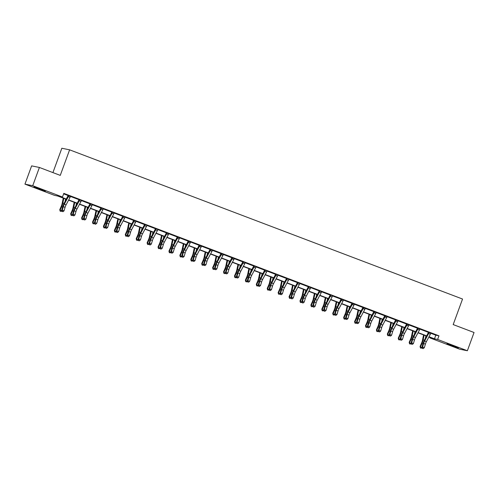<?xml version="1.0" encoding="UTF-8"?>
<svg xmlns="http://www.w3.org/2000/svg" width="499" height="499" viewBox="0 0 499 499"><rect width="100%" height="100%" fill="white"/><g stroke="black" fill="none" stroke-linecap="round" stroke-linejoin="round"><path stroke-width="0.75" d="M41.323 189.377L45.384 191.129L43.051 190.493L33.988 186.957L41.323 189.377M454.277 346.175L458.332 347.928L455.999 347.292L446.936 343.755L454.277 346.175M52.925 172.598L61.839 148.247L69.611 149.831L462.542 299.032L453.192 324.581L474.05 332.502L467.37 350.753L459.598 349.169L429.851 337.873L433.001 338.515L428.897 336.956M430.026 337.386L429.851 337.873M66.286 199.269L57.847 196.063L54.697 195.421L24.95 184.131L32.722 185.715L62.469 197.011L59.319 196.369L66.398 199.057M32.722 185.715L39.402 167.464L31.63 165.88L24.95 184.131M430.799 333.263L435.808 335.166L438.958 335.808L63.81 193.363L62.469 197.011M63.629 193.843L68.213 195.589M70.484 196.45L79.129 199.731M81.399 200.592L90.051 203.879M92.321 204.74L100.966 208.027M103.237 208.888L111.888 212.169M114.159 213.029L122.804 216.317M125.074 217.177L133.726 220.464M135.996 221.325L144.641 224.606M145.172 224.519L145.172 224.781A2.726 0.742 110.8 0 1 144.735 225.741L140.755 233.208A3.892 1.06 -69.2 0 0 139.745 235.69L138.697 239.221L140.45 239.882L141.491 236.358A3.892 1.06 -69.2 0 1 142.502 233.869L146.488 226.403A2.726 0.742 110.8 0 0 146.924 225.448L155.563 228.754M156.087 228.667L156.093 228.929A2.726 0.742 110.8 0 1 155.657 229.883L151.671 237.356A3.892 1.06 -69.2 0 0 150.661 239.838L149.619 243.362L151.365 244.03L152.413 240.506A3.892 1.06 -69.2 0 1 153.424 238.017L157.403 230.55A2.726 0.742 110.8 0 0 157.84 229.596L166.479 232.902M168.762 233.738L167.009 233.077A2.726 0.742 110.8 0 1 166.572 234.031L162.593 241.497A3.892 1.06 -69.2 0 0 161.582 243.986L160.535 247.51L162.287 248.178L163.329 244.647A3.892 1.06 -69.2 0 1 164.339 242.165L168.325 234.692A2.726 0.742 110.8 0 0 168.762 233.738L177.401 237.044M179.677 237.886L177.925 237.218A2.726 0.742 110.8 0 1 177.488 238.179L173.509 245.645A3.892 1.06 -69.2 0 0 172.498 248.128L171.456 251.658L173.203 252.319L174.251 248.795A3.892 1.06 -69.2 0 1 175.261 246.306L179.241 238.84A2.726 0.742 110.8 0 0 179.677 237.886L188.316 241.192M190.599 242.034L188.847 241.366A2.726 0.742 110.8 0 1 188.41 242.321L184.43 249.793A3.892 1.06 -69.2 0 0 183.42 252.276L182.372 255.8L184.125 256.467L185.166 252.943A3.892 1.06 -69.2 0 1 186.177 250.454L190.156 242.988A2.726 0.742 110.8 0 0 190.599 242.034L199.238 245.34M201.509 246.2L210.154 249.481M212.424 250.342L221.076 253.629M223.346 254.49L231.991 257.777M234.262 258.638L242.913 261.919M245.184 262.78L253.829 266.067M256.099 266.928L264.751 270.215M267.021 271.076L275.666 274.356M277.937 275.217L286.588 278.504M288.859 279.365L297.504 282.652M299.774 283.513L308.426 286.794M308.95 286.713L308.95 286.975A2.726 0.742 110.8 0 1 308.513 287.929L304.533 295.396A3.892 1.06 -69.2 0 0 303.523 297.878L302.475 301.408L304.228 302.07L305.269 298.545A3.892 1.06 -69.2 0 1 306.28 296.057L310.266 288.59A2.726 0.742 110.8 0 0 310.702 287.636L319.341 290.942M319.865 290.855L319.871 291.117A2.726 0.742 110.8 0 1 319.435 292.071L315.449 299.543A3.892 1.06 -69.2 0 0 314.439 302.026L313.397 305.55L315.143 306.218L316.191 302.693A3.892 1.06 -69.2 0 1 317.202 300.205L321.181 292.738A2.726 0.742 110.8 0 0 321.618 291.784L330.263 295.09M332.527 295.951L341.179 299.232M343.449 300.099L352.094 303.38M354.365 304.24L363.016 307.527M365.287 308.388L373.932 311.669M376.202 312.536L384.854 315.817M387.124 316.678L395.769 319.965M398.04 320.826L406.691 324.107M408.962 324.974L417.607 328.255M419.877 329.115L428.529 332.403M430.918 333.114L428.529 332.116M420.002 328.972L417.613 328.061M409.08 324.824L406.691 323.913M398.165 320.676L395.776 319.772M387.249 316.534L384.854 315.624M376.327 312.386L373.938 311.476M365.411 308.239L363.016 307.334M354.49 304.097L352.101 303.186M343.574 299.949L341.179 299.038M332.652 295.801L330.257 294.803M321.736 291.659L319.341 290.655M310.815 287.511L308.419 286.507M299.899 283.363L297.504 282.365M288.977 279.222L286.582 278.217M278.062 275.074L275.666 274.07M267.14 270.926L264.751 269.928M256.224 266.784L253.829 265.873M245.302 262.636L242.913 261.726M234.387 258.488L231.991 257.584M223.465 254.347L221.076 253.436M212.549 250.199L210.154 249.288M201.627 246.051L199.238 245.146M190.712 241.903L188.316 240.998M179.79 237.761L177.401 236.85M168.874 233.613L166.479 232.615M157.952 229.465L155.563 228.467M147.037 225.323L144.641 224.319M136.115 221.176L133.726 220.178M125.199 217.028L122.804 216.03M114.277 212.886L111.888 211.882M103.362 208.738L100.966 207.74M92.44 204.59L90.051 203.686M81.524 200.448L79.135 199.538M70.602 196.3L68.213 195.396M39.402 167.464L60.26 175.386L69.611 149.831M438.958 335.808L437.623 339.457L467.37 350.753M429.015 336.744L434.473 338.815L437.623 339.457M68.7 199.924L77.32 203.199M79.615 204.072L88.236 207.347M90.537 208.22L99.158 211.495M101.453 212.368L110.073 215.637M112.369 216.51L120.995 219.785M123.29 220.658L131.911 223.932M134.206 224.806L142.833 228.074M145.128 228.947L153.748 232.222M156.044 233.095L164.67 236.37M166.965 237.243L175.586 240.512M177.881 241.385L186.507 244.66M188.803 245.533L197.423 248.808M199.719 249.681L208.345 252.949M210.64 253.823L219.261 257.097M221.556 257.971L230.182 261.245M232.478 262.118L241.098 265.387M243.393 266.26L252.02 269.535M254.315 270.408L262.936 273.683M265.231 274.556L273.857 277.824M276.153 278.698L284.773 281.972M287.068 282.846L295.695 286.12M297.99 286.994L306.611 290.262M308.906 291.135L317.526 294.41M319.828 295.283L328.448 298.558M330.743 299.431L339.364 302.7M341.665 303.573L350.286 306.848M352.581 307.721L361.201 310.996M363.503 311.869L372.123 315.143M374.418 316.01L383.039 319.285M385.34 320.158L393.961 323.433M396.256 324.306L404.876 327.581M407.178 328.448L415.798 331.723M418.093 332.596L426.714 335.871M426.601 336.083L417.981 332.808M415.686 331.941L407.059 328.666M404.764 327.793L396.144 324.518M393.848 323.645L385.222 320.37M382.926 319.503L374.306 316.229M372.011 315.356L363.384 312.081M361.089 311.208L352.469 307.933M350.173 307.066L341.547 303.791M339.251 302.918L330.631 299.643M328.336 298.77L319.709 295.495M317.414 294.628L308.794 291.354M306.498 290.48L297.872 287.206M295.576 286.332L286.956 283.058M284.661 282.191L276.034 278.916M273.739 278.043L265.119 274.768M262.823 273.895L254.197 270.62M251.901 269.753L243.281 266.478M240.986 265.605L232.359 262.331M230.064 261.457L221.444 258.183M219.148 257.316L210.522 254.041M208.226 253.168L199.606 249.893M197.311 249.02L188.691 245.745M186.389 244.878L177.769 241.603M175.473 240.73L166.853 237.455M164.551 236.582L155.931 233.307M153.636 232.434L145.016 229.166M142.714 228.293L134.094 225.018M131.798 224.145L123.178 220.87M120.877 219.997L112.256 216.728M109.961 215.855L101.341 212.58M99.039 211.707L90.419 208.432M88.123 207.559L79.503 204.291M77.202 203.417L68.581 200.143M435.808 335.166L434.473 338.815M429.053 332.315L429.059 332.577A2.726 0.742 110.8 0 1 428.622 333.532L424.637 340.998A3.892 1.06 -69.2 0 0 423.626 343.487L422.584 347.011L424.331 347.678L425.379 344.148L423.626 343.487M425.379 344.148A3.892 1.06 -69.2 0 1 426.389 341.665L430.369 334.193A2.726 0.742 110.8 0 0 430.805 333.238L429.053 332.334M423.065 348.626L422.366 348.358L423.065 348.626M422.634 348.24L422.584 347.011L421.923 347.31L422.965 343.786A5.838 1.591 110.8 0 1 424.481 340.056L428.529 332.222M429.059 332.577L428.522 332.471M421.923 347.31L422.366 348.358M423.333 348.508L424.331 347.678M423.57 334.935L422.404 340.543A3.892 1.06 110.8 0 1 421.58 343.069L420.077 346.499L420.439 347.011L421.942 343.58A5.838 1.591 -69.2 0 0 423.177 339.794L424.144 335.153M422.098 347.728L421.156 348.233L420.457 347.971L420.077 346.499M420.457 347.971L420.439 347.011L422.054 347.622M425.348 338.434L425.897 335.815M418.137 328.167L418.137 328.429A2.726 0.742 110.8 0 1 417.7 329.384L413.721 336.856A3.892 1.06 -69.2 0 0 412.71 339.339L411.663 342.863L413.415 343.53L414.457 340.006L412.71 339.339M414.457 340.006A3.892 1.06 -69.2 0 1 415.467 337.517L419.453 330.051A2.726 0.742 110.8 0 0 419.89 329.097L418.137 328.186M411.712 344.092L412.411 344.36L411.712 344.092L411.663 342.863L411.001 343.169L412.049 339.638A5.838 1.591 110.8 0 1 413.565 335.914L417.607 327.968M418.137 328.429L417.607 328.323M411.001 343.169L411.45 344.216M412.411 344.36L413.415 343.53M403.541 335.858A3.892 1.06 -69.2 0 1 404.552 333.376L408.531 325.903A2.726 0.742 110.8 0 0 408.968 324.949L407.221 324.288A2.726 0.742 110.8 0 1 406.785 325.242L402.799 332.708A3.892 1.06 -69.2 0 0 401.789 335.197L400.747 338.721L402.493 339.382L403.541 335.858L401.789 335.197M400.797 339.95L401.495 340.212L400.797 339.95L400.747 338.721L400.086 339.021L401.127 335.496A5.838 1.591 110.8 0 1 402.643 331.766L406.691 323.82M407.221 324.288L406.685 324.175M400.086 339.021L400.529 340.069M401.495 340.212L402.493 339.382M412.654 330.787L411.482 336.401A3.892 1.06 110.8 0 1 410.658 338.921L409.161 342.351L409.523 342.863L411.026 339.432A5.838 1.591 -69.2 0 0 412.261 335.646L413.228 331.005M411.176 343.58L410.24 344.092L409.542 343.823L409.161 342.351M409.542 343.823L409.523 342.863L411.132 343.474M414.432 334.286L414.975 331.673M401.732 326.645L400.566 332.253A3.892 1.06 110.8 0 1 399.743 334.773L398.239 338.21L398.601 338.721L400.104 335.284A5.838 1.591 -69.2 0 0 401.339 331.498L402.306 326.857M400.26 339.432L399.319 339.944L398.62 339.676L398.239 338.21M398.62 339.676L398.601 338.721L400.217 339.332M403.51 330.138L404.059 327.525M392.619 331.71A3.892 1.06 -69.2 0 1 393.63 329.228L397.616 321.755A2.726 0.742 110.8 0 0 398.052 320.801L396.3 320.14A2.726 0.742 110.8 0 1 395.863 321.094L391.883 328.56A3.892 1.06 -69.2 0 0 390.873 331.049L389.825 334.573L391.578 335.241L392.619 331.71L390.873 331.049M389.875 335.802L390.574 336.07L389.875 335.802L389.825 334.573L389.164 334.873L390.212 331.348A5.838 1.591 110.8 0 1 391.727 327.618L395.769 319.678M396.3 320.14L395.769 320.034M389.164 334.873L389.613 335.921M390.574 336.07L391.578 335.241M381.704 327.569A3.892 1.06 -69.2 0 1 382.714 325.08L386.694 317.613A2.726 0.742 110.8 0 0 387.13 316.659L385.384 315.992A2.726 0.742 110.8 0 1 384.947 316.946L380.962 324.419A3.892 1.06 -69.2 0 0 379.951 326.901L378.909 330.425L380.656 331.093L381.704 327.569L379.951 326.901M378.959 331.654L379.658 331.922L378.959 331.654L378.909 330.425L378.248 330.731L379.29 327.201A5.838 1.591 110.8 0 1 380.806 323.477L384.854 315.53M385.384 315.992L384.848 315.886M378.248 330.731L378.691 331.779M379.658 331.922L380.656 331.093M370.782 323.421A3.892 1.06 -69.2 0 1 371.792 320.938L375.778 313.466A2.726 0.742 110.8 0 0 376.215 312.511L374.462 311.85A2.726 0.742 110.8 0 1 374.025 312.804L370.046 320.271A3.892 1.06 -69.2 0 0 369.035 322.759L367.988 326.284L369.74 326.945L370.782 323.421L369.035 322.759M368.037 327.512L368.736 327.774L368.037 327.512L367.988 326.284L367.326 326.583L368.374 323.059A5.838 1.591 110.8 0 1 369.89 319.329L373.932 311.382M374.462 311.85L373.932 311.738M367.326 326.583L367.775 327.631M368.736 327.774L369.74 326.945M390.817 322.497L389.644 328.105A3.892 1.06 110.8 0 1 388.821 330.631L387.324 334.062L387.686 334.573L389.189 331.143A5.838 1.591 -69.2 0 0 390.424 327.356L391.391 322.716M389.345 335.291L388.403 335.796L387.704 335.534L387.324 334.062M387.704 335.534L387.686 334.573L389.301 335.185M392.594 325.997L393.137 323.377M379.901 318.35L378.729 323.957A3.892 1.06 110.8 0 1 377.905 326.483L376.402 329.914L376.764 330.425L378.267 326.995A5.838 1.591 -69.2 0 0 379.502 323.209L380.469 318.568M378.423 331.143L377.481 331.654L376.782 331.386L376.402 329.914M376.782 331.386L376.764 330.425L378.379 331.037M381.673 321.849L382.222 319.235M368.979 314.208L367.807 319.815A3.892 1.06 110.8 0 1 366.983 322.335L365.486 325.772L365.848 326.284L367.351 322.847A5.838 1.591 -69.2 0 0 368.586 319.061L369.553 314.42M367.507 326.995L366.565 327.506L365.867 327.238L365.486 325.772M365.867 327.238L365.848 326.284L367.464 326.895M370.757 317.701L371.3 315.087M359.866 319.273A3.892 1.06 -69.2 0 1 360.877 316.79L364.856 309.318A2.726 0.742 110.8 0 0 365.293 308.363L363.546 307.702A2.726 0.742 110.8 0 1 363.11 308.656L359.124 316.123A3.892 1.06 -69.2 0 0 358.114 318.612L357.072 322.136L358.818 322.803L359.866 319.273L358.114 318.612M357.122 323.364L357.82 323.626L357.122 323.364L357.072 322.136L356.411 322.435L357.452 318.911A5.838 1.591 110.8 0 1 358.968 315.181L363.016 307.241M363.546 307.702L363.01 307.596M356.411 322.435L356.854 323.483M357.82 323.626L358.818 322.803M358.064 310.06L356.891 315.667A3.892 1.06 110.8 0 1 356.068 318.194L354.564 321.624L354.932 322.136L356.429 318.705A5.838 1.591 -69.2 0 0 357.664 314.919L358.631 310.278M356.585 322.853L355.644 323.358L354.945 323.096L354.564 321.624M354.945 323.096L354.932 322.136L356.542 322.747M359.835 313.559L360.384 310.939M348.944 315.131A3.892 1.06 -69.2 0 1 349.955 312.642L353.941 305.176A2.726 0.742 110.8 0 0 354.377 304.222L352.625 303.554A2.726 0.742 110.8 0 1 352.188 304.509L348.208 311.981A3.892 1.06 -69.2 0 0 347.198 314.464L346.15 317.988L347.903 318.655L348.944 315.131L347.198 314.464M346.2 319.217L346.899 319.485L346.2 319.217L346.15 317.988L345.489 318.293L346.537 314.763A5.838 1.591 110.8 0 1 348.053 311.039L352.094 303.093M352.625 303.554L352.094 303.448M345.489 318.293L345.938 319.341M346.899 319.485L347.903 318.655M347.142 305.912L345.969 311.519A3.892 1.06 110.8 0 1 345.146 314.046L343.649 317.476L344.011 317.988L345.514 314.557A5.838 1.591 -69.2 0 0 346.749 310.771L347.716 306.13M345.67 318.705L344.728 319.217L344.029 318.948L343.649 317.476M344.029 318.948L344.011 317.988L345.626 318.599M348.92 309.411L349.462 306.798M338.029 310.983A3.892 1.06 -69.2 0 1 339.039 308.501L343.019 301.028A2.726 0.742 110.8 0 0 343.455 300.074L341.709 299.412A2.726 0.742 110.8 0 1 341.272 300.367L337.287 307.833A3.892 1.06 -69.2 0 0 336.276 310.316L335.234 313.846L336.981 314.507L338.029 310.983L336.276 310.316M335.284 315.075L335.983 315.337L335.284 315.075L335.234 313.846L334.573 314.145L335.615 310.621A5.838 1.591 110.8 0 1 337.131 306.891L341.179 298.945M341.709 299.412L341.173 299.3M334.573 314.145L335.016 315.193M335.983 315.337L336.981 314.507M336.226 301.77L335.054 307.378A3.892 1.06 110.8 0 1 334.23 309.898L332.727 313.335L333.095 313.846L334.592 310.409A5.838 1.591 -69.2 0 0 335.827 306.623L336.794 301.982M334.748 314.557L333.806 315.069L333.107 314.8L332.727 313.335M333.107 314.8L333.095 313.846L334.704 314.457M337.998 305.263L338.547 302.65M330.787 295.003L330.787 295.265A2.726 0.742 110.8 0 1 330.35 296.219L326.371 303.685A3.892 1.06 -69.2 0 0 325.36 306.174L324.313 309.698L326.065 310.366L327.107 306.835L325.36 306.174M327.107 306.835A3.892 1.06 -69.2 0 1 328.117 304.353L332.103 296.88A2.726 0.742 110.8 0 0 332.54 295.926L332.714 295.732M324.799 311.314L324.101 311.045L324.799 311.314M324.362 310.927L324.313 309.698L323.651 309.998L324.699 306.473A5.838 1.591 110.8 0 1 326.215 302.743L330.263 294.909M330.787 295.265L330.257 295.152M323.651 309.998L324.101 311.045M325.061 311.189L326.065 310.366M325.304 297.622L324.132 303.23A3.892 1.06 110.8 0 1 323.308 305.756L321.811 309.187L322.173 309.698L323.676 306.267A5.838 1.591 -69.2 0 0 324.911 302.481L325.878 297.841M323.832 310.415L322.89 310.921L322.192 310.659L321.811 309.187M322.192 310.659L322.173 309.698L323.789 310.309M327.082 301.122L327.625 298.502M321.618 291.784L319.865 290.873M313.883 307.166L313.179 306.897L313.883 307.166M313.447 306.779L313.397 305.55L312.736 305.856L313.784 302.325A5.838 1.591 110.8 0 1 315.293 298.602L319.341 290.767M319.871 291.117L319.341 291.011M312.736 305.856L313.179 306.897M314.145 307.047L315.143 306.218M314.389 293.474L313.216 299.082A3.892 1.06 110.8 0 1 312.393 301.608L310.889 305.039L311.257 305.55L312.754 302.12A5.838 1.591 -69.2 0 0 313.99 298.333L314.956 293.693M312.91 306.267L311.969 306.779L311.27 306.511L310.889 305.039M311.27 306.511L311.257 305.55L312.867 306.161M316.16 296.974L316.709 294.36M310.702 287.636L308.95 286.725M302.962 303.018L302.263 302.756L302.962 303.018M302.525 302.637L302.475 301.408L301.814 301.708L302.862 298.184A5.838 1.591 110.8 0 1 304.378 294.454L308.426 286.619M308.95 286.975L308.419 286.863M301.814 301.708L302.263 302.756M303.224 302.899L304.228 302.07M303.467 289.333L302.294 294.94A3.892 1.06 110.8 0 1 301.471 297.46L299.974 300.897L300.336 301.408L301.839 297.972A5.838 1.591 -69.2 0 0 303.074 294.185L304.041 289.545M301.995 302.12L301.053 302.631L300.354 302.363L299.974 300.897M300.354 302.363L300.336 301.408L301.951 302.02M305.245 292.826L305.787 290.212M298.028 282.565L298.034 282.827A2.726 0.742 110.8 0 1 297.597 283.781L293.612 291.248A3.892 1.06 -69.2 0 0 292.601 293.736L291.559 297.261L293.306 297.928L294.354 294.398L292.601 293.736M294.354 294.398A3.892 1.06 -69.2 0 1 295.364 291.915L299.344 284.442A2.726 0.742 110.8 0 0 299.78 283.488L298.034 282.584M292.046 298.876L291.341 298.608L292.046 298.876M291.609 298.489L291.559 297.261L290.898 297.56L291.946 294.036A5.838 1.591 110.8 0 1 293.462 290.306L297.504 282.471M298.034 282.827L297.504 282.715M290.898 297.56L291.341 298.608M292.308 298.751L293.306 297.928M292.551 285.185L291.379 290.792A3.892 1.06 110.8 0 1 290.555 293.318L289.052 296.749L289.42 297.261L290.917 293.83A5.838 1.591 -69.2 0 0 292.152 290.044L293.119 285.403M291.073 297.972L290.131 298.483L289.432 298.221L289.052 296.749M289.432 298.221L289.42 297.261L291.029 297.872M294.323 288.684L294.872 286.064M287.112 278.417L287.112 278.679A2.726 0.742 110.8 0 1 286.675 279.633L282.696 287.106A3.892 1.06 -69.2 0 0 281.686 289.588L280.638 293.113L282.39 293.78L283.432 290.256L281.686 289.588M283.432 290.256A3.892 1.06 -69.2 0 1 284.442 287.767L288.428 280.301A2.726 0.742 110.8 0 0 288.865 279.346L289.04 279.147M281.124 294.728L280.426 294.46L281.124 294.728M280.688 294.341L280.638 293.113L279.983 293.418L281.024 289.888A5.838 1.591 110.8 0 1 282.54 286.164L286.588 278.33M287.112 278.679L286.582 278.573M279.983 293.418L280.426 294.46M281.386 294.61L282.39 293.78M281.629 281.037L280.457 286.644A3.892 1.06 110.8 0 1 279.64 289.171L278.136 292.601L278.498 293.113L280.001 289.682A5.838 1.591 -69.2 0 0 281.236 285.896L282.203 281.255M280.157 293.83L279.215 294.341L278.517 294.073L278.136 292.601M278.517 294.073L278.498 293.113L280.114 293.724M283.407 284.536L283.956 281.923M276.19 274.269L276.197 274.537A2.726 0.742 110.8 0 1 275.76 275.492L271.774 282.958A3.892 1.06 -69.2 0 0 270.764 285.44L269.722 288.971L271.468 289.632L272.516 286.108L270.764 285.44M272.516 286.108A3.892 1.06 -69.2 0 1 273.527 283.619L277.506 276.153A2.726 0.742 110.8 0 0 277.943 275.199L278.118 275.005M270.209 290.58L269.504 290.318L270.209 290.58M269.772 290.2L269.722 288.971L269.061 289.27L270.109 285.746A5.838 1.591 110.8 0 1 271.624 282.016L275.666 274.182M276.197 274.537L275.666 274.425M269.061 289.27L269.504 290.318M270.47 290.462L271.468 289.632M270.714 276.895L269.541 282.503A3.892 1.06 110.8 0 1 268.718 285.023L267.214 288.459L267.583 288.971L269.08 285.534A5.838 1.591 -69.2 0 0 270.315 281.748L271.288 277.107M269.235 289.682L268.294 290.193L267.595 289.925L267.214 288.459M267.595 289.925L267.583 288.971L269.192 289.582M272.485 280.388L273.034 277.775M265.275 270.127L265.275 270.389A2.726 0.742 110.8 0 1 264.838 271.344L260.858 278.81A3.892 1.06 -69.2 0 0 259.848 281.299L258.8 284.823L260.553 285.49L261.601 281.96L259.848 281.299M261.601 281.96A3.892 1.06 -69.2 0 1 262.611 279.477L266.591 272.005A2.726 0.742 110.8 0 0 267.027 271.051L267.202 270.857M259.287 286.438L258.588 286.17L259.287 286.438M258.85 286.052L258.8 284.823L258.145 285.122L259.187 281.598A5.838 1.591 110.8 0 1 260.703 277.868L264.751 270.034M265.275 270.389L264.744 270.277M258.145 285.122L258.588 286.17M259.555 286.314L260.553 285.49M259.792 272.747L258.619 278.355A3.892 1.06 110.8 0 1 257.802 280.881L256.299 284.311L256.661 284.823L258.164 281.392A5.838 1.591 -69.2 0 0 259.399 277.606L260.366 272.965M258.32 285.534L257.378 286.046L256.679 285.784L256.299 284.311M256.679 285.784L256.661 284.823L258.276 285.434M261.57 276.246L262.118 273.627M254.359 265.979L254.359 266.241A2.726 0.742 110.8 0 1 253.922 267.196L249.937 274.668A3.892 1.06 -69.2 0 0 248.932 277.151L247.884 280.675L249.637 281.342L250.679 277.818L248.932 277.151M250.679 277.818A3.892 1.06 -69.2 0 1 251.689 275.329L255.669 267.863A2.726 0.742 110.8 0 0 256.106 266.909L256.286 266.709M247.934 281.904L248.633 282.172L247.934 281.904L247.884 280.675L247.223 280.981L248.271 277.45A5.838 1.591 110.8 0 1 249.787 273.726L253.829 265.78M254.359 266.241L253.829 266.135M247.223 280.981L247.666 282.022M248.633 282.172L249.637 281.342M248.876 268.599L247.704 274.207A3.892 1.06 110.8 0 1 246.88 276.733L245.377 280.164L245.745 280.675L247.242 277.244A5.838 1.591 -69.2 0 0 248.477 273.458L249.45 268.818M247.398 281.392L246.462 281.904L245.758 281.636L245.377 280.164M245.758 281.636L245.745 280.675L247.354 281.286M250.654 272.098L251.197 269.485M243.437 261.832L243.437 262.1A2.726 0.742 110.8 0 1 243.001 263.054L239.021 270.52A3.892 1.06 -69.2 0 0 238.011 273.003L236.963 276.533L238.715 277.195L239.763 273.67L238.011 273.003M239.763 273.67A3.892 1.06 -69.2 0 1 240.774 271.182L244.753 263.715A2.726 0.742 110.8 0 0 245.19 262.761L243.437 261.85M237.013 277.756L237.717 278.024L237.013 277.756L236.963 276.533L236.308 276.833L237.349 273.309A5.838 1.591 110.8 0 1 238.865 269.579L242.913 261.632M243.437 262.1L242.907 261.987M236.308 276.833L236.751 277.881M237.717 278.024L238.715 277.195M237.954 264.458L236.788 270.065A3.892 1.06 110.8 0 1 235.965 272.585L234.461 276.022L234.823 276.527L236.326 273.096A5.838 1.591 -69.2 0 0 237.561 269.31L238.528 264.67M236.482 277.244L235.54 277.756L234.842 277.488L234.461 276.022M234.842 277.488L234.823 276.527L236.439 277.145M239.732 267.951L240.281 265.337M228.841 269.522A3.892 1.06 -69.2 0 1 229.852 267.04L233.831 259.567A2.726 0.742 110.8 0 0 234.268 258.613L232.522 257.952A2.726 0.742 110.8 0 1 232.085 258.906L228.105 266.372A3.892 1.06 -69.2 0 0 227.095 268.861L226.047 272.385L227.8 273.053L228.841 269.522L227.095 268.861M226.097 273.614L226.796 273.876L226.097 273.614L226.047 272.385L225.386 272.685L226.434 269.161A5.838 1.591 110.8 0 1 227.949 265.431L231.991 257.49M232.522 257.952L231.991 257.84M225.386 272.685L225.829 273.733M226.796 273.876L227.8 273.053M227.039 260.31L225.866 265.917A3.892 1.06 110.8 0 1 225.043 268.443L223.54 271.874L223.908 272.385L225.405 268.949A5.838 1.591 -69.2 0 0 226.64 265.169L227.613 260.528M225.56 273.096L224.625 273.608L223.92 273.346L223.54 271.874M223.92 273.346L223.908 272.385L225.517 272.997M228.816 263.809L229.359 261.189M217.926 265.381A3.892 1.06 -69.2 0 1 218.936 262.892L222.916 255.426A2.726 0.742 110.8 0 0 223.352 254.471L221.6 253.804A2.726 0.742 110.8 0 1 221.163 254.758L217.184 262.231A3.892 1.06 -69.2 0 0 216.173 264.713L215.131 268.237L216.878 268.905L217.926 265.381L216.173 264.713M215.175 269.466L215.88 269.734L215.175 269.466L215.131 268.237L214.47 268.543L215.512 265.013A5.838 1.591 110.8 0 1 217.028 261.289L221.076 253.342M221.6 253.804L221.069 253.698M214.47 268.543L214.913 269.585M215.88 269.734L216.878 268.905M216.117 256.162L214.95 261.769A3.892 1.06 110.8 0 1 214.127 264.295L212.624 267.726L212.986 268.237L214.489 264.807A5.838 1.591 -69.2 0 0 215.724 261.021L216.691 256.38M214.645 268.955L213.703 269.466L213.004 269.198L212.624 267.726M213.004 269.198L212.986 268.237L214.601 268.849M217.895 259.661L218.443 257.047M207.004 261.233A3.892 1.06 -69.2 0 1 208.014 258.744L211.994 251.278A2.726 0.742 110.8 0 0 212.431 250.323L210.684 249.662A2.726 0.742 110.8 0 1 210.247 250.617L206.268 258.083A3.892 1.06 -69.2 0 0 205.257 260.565L204.21 264.096L205.962 264.757L207.004 261.233L205.257 260.565M204.259 265.318L204.958 265.587L204.259 265.318L204.21 264.096L203.548 264.395L204.596 260.871A5.838 1.591 110.8 0 1 206.112 257.141L210.154 249.194M210.684 249.662L210.154 249.55M203.548 264.395L203.997 265.443M204.958 265.587L205.962 264.757M205.201 252.014L204.029 257.627A3.892 1.06 110.8 0 1 203.205 260.147L201.702 263.584L202.07 264.09L203.567 260.659A5.838 1.591 -69.2 0 0 204.802 256.873L205.775 252.232M203.723 264.807L202.787 265.318L202.083 265.05L201.702 263.584M202.083 265.05L202.07 264.09L203.679 264.707M206.979 255.513L207.522 252.899M196.088 257.085A3.892 1.06 -69.2 0 1 197.099 254.602L201.078 247.13A2.726 0.742 110.8 0 0 201.515 246.175L199.762 245.514A2.726 0.742 110.8 0 1 199.326 246.469L195.346 253.935A3.892 1.06 -69.2 0 0 194.336 256.424L193.294 259.948L195.04 260.615L196.088 257.085L194.336 256.424M193.338 261.177L194.042 261.439L193.338 261.177L193.294 259.948L192.633 260.247L193.674 256.723A5.838 1.591 110.8 0 1 195.19 252.993L199.238 245.053M199.762 245.514L199.232 245.402M192.633 260.247L193.076 261.295M194.042 261.439L195.04 260.615M194.279 247.872L193.113 253.48A3.892 1.06 110.8 0 1 192.29 256.006L190.786 259.436L191.148 259.948L192.651 256.511A5.838 1.591 -69.2 0 0 193.886 252.731L194.853 248.09M192.807 260.659L191.866 261.17L191.167 260.908L190.786 259.436M191.167 260.908L191.148 259.948L192.764 260.559M196.057 251.371L196.606 248.752M182.422 257.029L183.121 257.297L182.422 257.029L182.372 255.8L181.711 256.106L182.759 252.575A5.838 1.591 110.8 0 1 184.274 248.851L188.316 240.905M188.847 241.366L188.316 241.26M181.711 256.106L182.16 257.147M183.121 257.297L184.125 256.467M183.364 243.724L182.191 249.332A3.892 1.06 110.8 0 1 181.368 251.858L179.865 255.288L180.233 255.8L181.73 252.369A5.838 1.591 -69.2 0 0 182.965 248.583L183.938 243.942M181.886 256.517L180.95 257.029L180.245 256.76L179.865 255.288M180.245 256.76L180.233 255.8L181.842 256.411M185.141 247.223L185.684 244.61M171.5 252.881L172.205 253.149L171.5 252.881L171.456 251.658L170.795 251.958L171.837 248.433A5.838 1.591 110.8 0 1 173.353 244.703L177.401 236.757M177.925 237.218L177.394 237.112M170.795 251.958L171.238 253.005M172.205 253.149L173.203 252.319M172.442 239.576L171.276 245.19A3.892 1.06 110.8 0 1 170.452 247.71L168.949 251.147L169.311 251.652L170.814 248.221A5.838 1.591 -69.2 0 0 172.049 244.435L173.016 239.794M170.97 252.369L170.028 252.881L169.329 252.613L168.949 251.147M169.329 252.613L169.311 251.652L170.926 252.269M174.22 243.075L174.769 240.462M161.021 249.126L160.322 248.858L161.021 249.126M160.584 248.739L160.535 247.51L159.873 247.81L160.921 244.285A5.838 1.591 110.8 0 1 162.437 240.555L166.479 232.721M167.009 233.077L166.479 232.964M159.873 247.81L160.322 248.858M161.283 249.001L162.287 248.178M161.526 235.434L160.354 241.042A3.892 1.06 110.8 0 1 159.53 243.568L158.027 246.999L158.395 247.51L159.892 244.073A5.838 1.591 -69.2 0 0 161.127 240.293L162.1 235.653M160.048 248.221L159.112 248.733L158.408 248.471L158.027 246.999M158.408 248.471L158.395 247.51L160.004 248.122M163.304 238.934L163.847 236.314M150.099 244.978L149.401 244.71L150.099 244.978M149.663 244.591L149.619 243.362L148.958 243.668L149.999 240.138A5.838 1.591 110.8 0 1 151.515 236.414L155.563 228.579M156.093 228.929L155.557 228.823M148.958 243.668L149.401 244.71M150.367 244.859L151.365 244.03M150.604 231.287L149.438 236.894A3.892 1.06 110.8 0 1 148.615 239.42L147.111 242.851L147.473 243.362L148.976 239.932A5.838 1.591 -69.2 0 0 150.211 236.146L151.178 231.505M149.132 244.08L148.191 244.591L147.492 244.323L147.111 242.851M147.492 244.323L147.473 243.362L149.089 243.974M152.382 234.786L152.931 232.172M139.184 240.83L138.485 240.568L139.184 240.83M138.747 240.443L138.697 239.221L138.036 239.52L139.084 235.996A5.838 1.591 110.8 0 1 140.599 232.266L144.641 224.431M145.172 224.781L144.641 224.675M138.036 239.52L138.485 240.568M139.446 240.711L140.45 239.882M139.689 227.139L138.516 232.752A3.892 1.06 110.8 0 1 137.693 235.272L136.19 238.709L136.558 239.214L138.061 235.784A5.838 1.591 -69.2 0 0 139.29 231.998L140.263 227.357M138.211 239.932L137.275 240.443L136.57 240.175L136.19 238.709M136.57 240.175L136.558 239.214L138.167 239.832M141.467 230.638L142.009 228.024M134.25 220.377L134.256 220.639A2.726 0.742 110.8 0 1 133.819 221.593L129.834 229.06A3.892 1.06 -69.2 0 0 128.823 231.548L127.781 235.073L129.528 235.74L130.576 232.21L128.823 231.548M130.576 232.21A3.892 1.06 -69.2 0 1 131.586 229.727L135.566 222.255A2.726 0.742 110.8 0 0 136.002 221.3L134.25 220.39M128.262 236.688L127.563 236.42L128.262 236.688M127.825 236.301L127.781 235.073L127.12 235.372L128.162 231.848A5.838 1.591 110.8 0 1 129.678 228.118L133.726 220.284M134.256 220.639L133.72 220.527M127.12 235.372L127.563 236.42M128.53 236.563L129.528 235.74M128.767 222.997L127.601 228.604A3.892 1.06 110.8 0 1 126.777 231.131L125.274 234.561L125.636 235.073L127.139 231.636A5.838 1.591 -69.2 0 0 128.374 227.85L129.341 223.215M127.295 235.784L126.353 236.295L125.654 236.033L125.274 234.561M125.654 236.033L125.636 235.073L127.251 235.684M130.545 226.496L131.094 223.876M123.334 216.229L123.334 216.491A2.726 0.742 110.8 0 1 122.897 217.445L118.918 224.918A3.892 1.06 -69.2 0 0 117.907 227.401L116.86 230.925L118.612 231.592L119.654 228.068L117.907 227.401M119.654 228.068A3.892 1.06 -69.2 0 1 120.664 225.579L124.65 218.113A2.726 0.742 110.8 0 0 125.087 217.159L123.334 216.248M117.346 232.54L116.647 232.272L117.346 232.54M116.909 232.154L116.86 230.925L116.198 231.23L117.246 227.7A5.838 1.591 110.8 0 1 118.762 223.976L122.81 216.142M123.334 216.491L122.804 216.385M116.198 231.23L116.647 232.272M117.608 232.422L118.612 231.592M117.851 218.849L116.679 224.456A3.892 1.06 110.8 0 1 115.855 226.983L114.358 230.413L114.72 230.925L116.223 227.494A5.838 1.591 -69.2 0 0 117.452 223.708L118.425 219.067M116.373 231.642L115.437 232.147L114.733 231.885L114.358 230.413M114.733 231.885L114.72 230.925L116.329 231.536M119.629 222.348L120.172 219.735M112.412 212.081L112.418 212.343A2.726 0.742 110.8 0 1 111.982 213.298L107.996 220.77A3.892 1.06 -69.2 0 0 106.986 223.253L105.944 226.783L107.69 227.444L108.738 223.92L106.986 223.253M108.738 223.92A3.892 1.06 -69.2 0 1 109.749 221.431L113.728 213.965A2.726 0.742 110.8 0 0 114.165 213.011L112.412 212.1M106.424 228.392L105.726 228.13L106.424 228.392M105.994 228.006L105.944 226.783L105.283 227.082L106.324 223.558A5.838 1.591 110.8 0 1 107.84 219.828L111.888 211.994M112.418 212.343L111.882 212.237M105.283 227.082L105.726 228.13M106.692 228.274L107.69 227.444M106.929 214.701L105.763 220.315A3.892 1.06 110.8 0 1 104.94 222.835L103.436 226.272L103.798 226.777L105.301 223.346A5.838 1.591 -69.2 0 0 106.537 219.56L107.503 214.919M105.457 227.494L104.516 228.006L103.817 227.737L103.436 226.272M103.817 227.737L103.798 226.777L105.414 227.394M108.707 218.2L109.256 215.587M101.497 207.94L101.497 208.202A2.726 0.742 110.8 0 1 101.06 209.156L97.08 216.622A3.892 1.06 -69.2 0 0 96.07 219.111L95.022 222.635L96.775 223.303L97.816 219.772L96.07 219.111M97.816 219.772A3.892 1.06 -69.2 0 1 98.827 217.29L102.813 209.817A2.726 0.742 110.8 0 0 103.249 208.863L101.497 207.952M95.509 224.251L94.81 223.982L95.509 224.251M95.072 223.864L95.022 222.635L94.361 222.934L95.409 219.41A5.838 1.591 110.8 0 1 96.925 215.68L100.973 207.846M101.497 208.202L100.966 208.089M94.361 222.934L94.81 223.982M95.771 224.126L96.775 223.303M96.014 210.559L94.841 216.167A3.892 1.06 110.8 0 1 94.018 218.693L92.521 222.124L92.883 222.635L94.386 219.198A5.838 1.591 -69.2 0 0 95.615 215.412L96.588 210.778M94.536 223.346L93.6 223.858L92.901 223.596L92.521 222.124M92.901 223.596L92.883 222.635L94.492 223.246M97.792 214.059L98.334 211.439M90.575 203.792L90.581 204.054A2.726 0.742 110.8 0 1 90.144 205.008L86.159 212.48A3.892 1.06 -69.2 0 0 85.148 214.963L84.106 218.487L85.853 219.155L86.901 215.63L85.148 214.963M86.901 215.63A3.892 1.06 -69.2 0 1 87.911 213.142L91.891 205.675A2.726 0.742 110.8 0 0 92.327 204.721L90.575 203.81M84.156 219.716L84.855 219.984L84.156 219.716L84.106 218.487L83.445 218.793L84.487 215.262A5.838 1.591 110.8 0 1 86.003 211.539L90.051 203.592M90.581 204.054L90.045 203.948M83.445 218.793L83.888 219.834M84.855 219.984L85.853 219.155M85.092 206.411L83.926 212.019A3.892 1.06 110.8 0 1 83.102 214.545L81.599 217.976L81.961 218.487L83.464 215.057A5.838 1.591 -69.2 0 0 84.699 211.27L85.666 206.63M83.62 219.204L82.678 219.71L81.979 219.448L81.599 217.976M81.979 219.448L81.961 218.487L83.576 219.098M86.87 209.911L87.419 207.291M79.659 199.644L79.659 199.906A2.726 0.742 110.8 0 1 79.222 200.86L75.243 208.333A3.892 1.06 -69.2 0 0 74.232 210.815L73.185 214.345L74.937 215.007L75.979 211.482L74.232 210.815M75.979 211.482A3.892 1.06 -69.2 0 1 76.989 208.994L80.975 201.527A2.726 0.742 110.8 0 0 81.412 200.573L79.659 199.662M73.234 215.568L73.933 215.836L73.234 215.568L73.185 214.345L72.523 214.645L73.571 211.121A5.838 1.591 110.8 0 1 75.087 207.391L79.129 199.444M79.659 199.906L79.129 199.8M72.523 214.645L72.973 215.693M73.933 215.836L74.937 215.007M74.176 202.263L73.004 207.877A3.892 1.06 110.8 0 1 72.18 210.397L70.683 213.834L71.045 214.339L72.548 210.909A5.838 1.591 -69.2 0 0 73.783 207.122L74.75 202.482M72.698 215.057L71.762 215.568L71.064 215.3L70.683 213.834M71.064 215.3L71.045 214.339L72.654 214.957M75.954 205.763L76.497 203.149M65.063 207.334A3.892 1.06 -69.2 0 1 66.074 204.852L70.053 197.379A2.726 0.742 110.8 0 0 70.49 196.425L68.743 195.764A2.726 0.742 110.8 0 1 68.307 196.718L64.321 204.185A3.892 1.06 -69.2 0 0 63.311 206.673L62.269 210.198L64.015 210.859L65.063 207.334L63.311 206.673M62.319 211.426L63.017 211.688L62.319 211.426L62.269 210.198L61.608 210.497L62.649 206.973A5.838 1.591 110.8 0 1 64.165 203.243L68.213 195.302M68.743 195.764L68.207 195.652M61.608 210.497L62.051 211.545M63.017 211.688L64.015 210.859M63.254 198.122L62.088 203.729A3.892 1.06 110.8 0 1 61.265 206.255L59.761 209.686L60.123 210.198L61.627 206.761A5.838 1.591 -69.2 0 0 62.862 202.974L63.828 198.34M61.782 210.909L60.841 211.42L60.142 211.158L59.761 209.686M60.142 211.158L60.123 210.198L61.739 210.809M65.032 201.621L65.581 199.001M426.389 341.665L424.637 340.998M430.369 334.193L428.622 333.532M421.942 343.58L422.921 343.948M423.177 339.794L424.381 340.249M415.467 337.517L413.721 336.856M419.453 330.051L417.7 329.384M404.552 333.376L402.799 332.708M408.531 325.903L406.785 325.242M411.026 339.432L411.999 339.8M412.261 335.646L413.465 336.101M400.104 335.284L401.084 335.659M401.339 331.498L402.543 331.96M393.63 329.228L391.883 328.56M397.616 321.755L395.863 321.094M382.714 325.08L380.962 324.419M386.694 317.613L384.947 316.946M371.792 320.938L370.046 320.271M375.778 313.466L374.025 312.804M389.189 331.143L390.162 331.511M390.424 327.356L391.628 327.812M378.267 326.995L379.246 327.363M379.502 323.209L380.706 323.664M367.351 322.847L368.324 323.221M368.586 319.061L369.79 319.522M360.877 316.79L359.124 316.123M364.856 309.318L363.11 308.656M356.429 318.705L357.409 319.073M357.664 314.919L358.868 315.374M349.955 312.642L348.208 311.981M353.941 305.176L352.188 304.509M345.514 314.557L346.487 314.925M346.749 310.771L347.953 311.226M339.039 308.501L337.287 307.833M343.019 301.028L341.272 300.367M334.592 310.409L335.571 310.783M335.827 306.623L337.031 307.085M332.702 295.745L330.787 295.021M328.117 304.353L326.371 303.685M332.103 296.88L330.35 296.219M323.676 306.267L324.649 306.636M324.911 302.481L326.115 302.937M317.202 300.205L315.449 299.543M316.191 302.693L314.439 302.026M321.181 292.738L319.435 292.071M312.754 302.12L313.734 302.488M313.99 298.333L315.193 298.789M306.28 296.057L304.533 295.396M305.269 298.545L303.523 297.878M310.266 288.59L308.513 287.929M301.839 297.972L302.812 298.346M303.074 294.185L304.278 294.647M295.364 291.915L293.612 291.248M299.344 284.442L297.597 283.781M290.917 293.83L291.896 294.198M292.152 290.044L293.356 290.499M289.027 279.159L287.112 278.436M284.442 287.767L282.696 287.106M288.428 280.301L286.675 279.633M280.001 289.682L280.974 290.05M281.236 285.896L282.44 286.351M278.111 275.018L276.197 274.288M273.527 283.619L271.774 282.958M277.506 276.153L275.76 275.492M269.08 285.534L270.059 285.908M270.315 281.748L271.518 282.209M267.19 270.87L265.275 270.146M262.611 279.477L260.858 278.81M266.591 272.005L264.838 271.344M258.164 281.392L259.137 281.76M259.399 277.606L260.603 278.062M256.274 266.722L254.359 265.998M251.689 275.329L249.937 274.668M255.669 267.863L253.922 267.196M247.242 277.244L248.221 277.612M248.477 273.458L249.681 273.914M240.774 271.182L239.021 270.52M244.753 263.715L243.001 263.054M236.326 273.096L237.299 273.471M237.561 269.31L238.765 269.772M229.852 267.04L228.105 266.372M233.831 259.567L232.085 258.906M225.405 268.949L226.384 269.323M226.64 265.169L227.85 265.624M218.936 262.892L217.184 262.231M222.916 255.426L221.163 254.758M214.489 264.807L215.462 265.175M215.724 261.021L216.928 261.476M208.014 258.744L206.268 258.083M211.994 251.278L210.247 250.617M203.567 260.659L204.546 261.033M204.802 256.873L206.012 257.334M197.099 254.602L195.346 253.935M201.078 247.13L199.326 246.469M192.651 256.511L193.631 256.885M193.886 252.731L195.09 253.186M186.177 250.454L184.43 249.793M185.166 252.943L183.42 252.276M190.156 242.988L188.41 242.321M181.73 252.369L182.709 252.737M182.965 248.583L184.175 249.038M175.261 246.306L173.509 245.645M174.251 248.795L172.498 248.128M179.241 238.84L177.488 238.179M170.814 248.221L171.793 248.596M172.049 244.435L173.253 244.897M164.339 242.165L162.593 241.497M163.329 244.647L161.582 243.986M168.325 234.692L166.572 234.031M159.892 244.073L160.871 244.448M161.127 240.293L162.337 240.749M158.002 229.409L156.087 228.685M153.424 238.017L151.671 237.356M152.413 240.506L150.661 239.838M157.403 230.55L155.657 229.883M148.976 239.932L149.956 240.3M150.211 236.146L151.415 236.601M147.086 225.267L145.172 224.538M142.502 233.869L140.755 233.208M141.491 236.358L139.745 235.69M146.488 226.403L144.735 225.741M138.061 235.784L139.034 236.158M139.29 231.998L140.5 232.459M131.586 229.727L129.834 229.06M135.566 222.255L133.819 221.593M127.139 231.636L128.118 232.01M128.374 227.85L129.578 228.311M120.664 225.579L118.918 224.918M124.65 218.113L122.897 217.445M116.223 227.494L117.196 227.862M117.452 223.708L118.662 224.163M109.749 221.431L107.996 220.77M113.728 213.965L111.982 213.298M105.301 223.346L106.281 223.72M106.537 219.56L107.74 220.022M98.827 217.29L97.08 216.622M102.813 209.817L101.06 209.156M94.386 219.198L95.359 219.572M95.615 215.412L96.825 215.874M87.911 213.142L86.159 212.48M91.891 205.675L90.144 205.008M83.464 215.057L84.443 215.425M84.699 211.27L85.903 211.726M76.989 208.994L75.243 208.333M80.975 201.527L79.222 200.86M72.548 210.909L73.521 211.283M73.783 207.122L74.987 207.578M66.074 204.852L64.321 204.185M70.053 197.379L68.307 196.718M61.627 206.761L62.606 207.135M62.862 202.974L64.065 203.436"/></g></svg>

